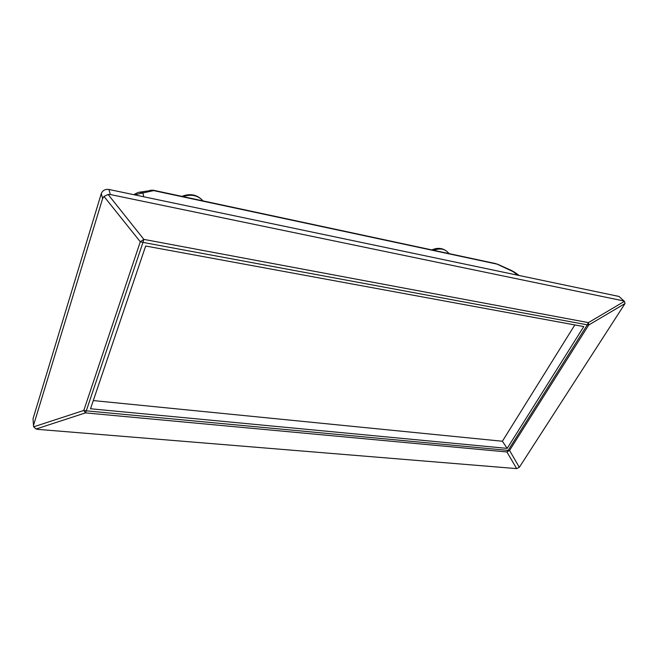 <?xml version="1.0" encoding="UTF-8"?>
<svg xmlns="http://www.w3.org/2000/svg" width="658" height="658" viewBox="0 0 658 658"><rect width="100%" height="100%" fill="white"/><g stroke="black" fill="none" stroke-linecap="round" stroke-linejoin="round"><path stroke-width="0.99" d="M515.107 272.577L497.012 264.121L153.627 190.606L134.438 194.817M143.715 196.767L142.876 192.597L139.414 192.235M519.327 467.312L625.018 303.544L588.737 325.011L509.547 450.434L519.327 467.312L516.662 468.611L37.868 429.37L36.058 429.016L33.681 426.82L83.805 410.452L85.482 412.887L36.058 429.016M33.032 418.735L33.525 426.113L33.032 418.735L101.307 193.501C102.648 190.376 105.19 189.027 108.932 189.471L110.314 194.538L108.109 194.472L103.989 196.429L102.615 198.601L101.307 193.501M625.018 303.544L624.508 301.479L619.005 296.445L108.932 189.471M619.005 296.445L624.508 301.479M623.365 300.862L110.314 194.538M583.769 326.582L145.665 246.018L90.516 408.766L507.17 448.386L583.769 326.582M33.648 424.92L102.615 198.601M33.525 426.113L33.681 426.82M93.288 400.574L502.391 441.247L574.821 324.937M502.391 441.247L507.17 448.386M108.109 194.472L143.863 239.389L140.286 241.774L103.989 196.429M516.662 468.611L506.907 451.964L508.124 450.409L509.547 450.434L506.907 451.964L85.482 412.887L86.288 410.839L83.805 410.452L140.286 241.774L142.975 242.399L143.863 239.389L588.425 322.617L587.29 324.838L142.975 242.399L86.288 410.839L508.124 450.409L587.29 324.838L588.737 325.011L588.425 322.617L624.384 301.364M497.201 264.039L511.677 270.586L517.83 275.225M495.992 263.661L153.224 190.22L150.205 190.252M447.292 251.767L447.119 251.603C443.673 248.658 439.19 248.231 433.663 250.303M181.896 196.364C190.236 193.09 197.277 194.603 203.034 200.896C197.926 195.311 191.272 193.888 183.064 196.61M133.813 194.686C136.527 193.024 138.673 192.152 140.253 192.078L153.092 190.195M449.208 253.634L447.119 251.603C442.702 247.959 437.611 247.4 431.862 249.917M519.178 275.505L514.778 272.346M511.677 270.586L514.737 272.313"/></g></svg>

